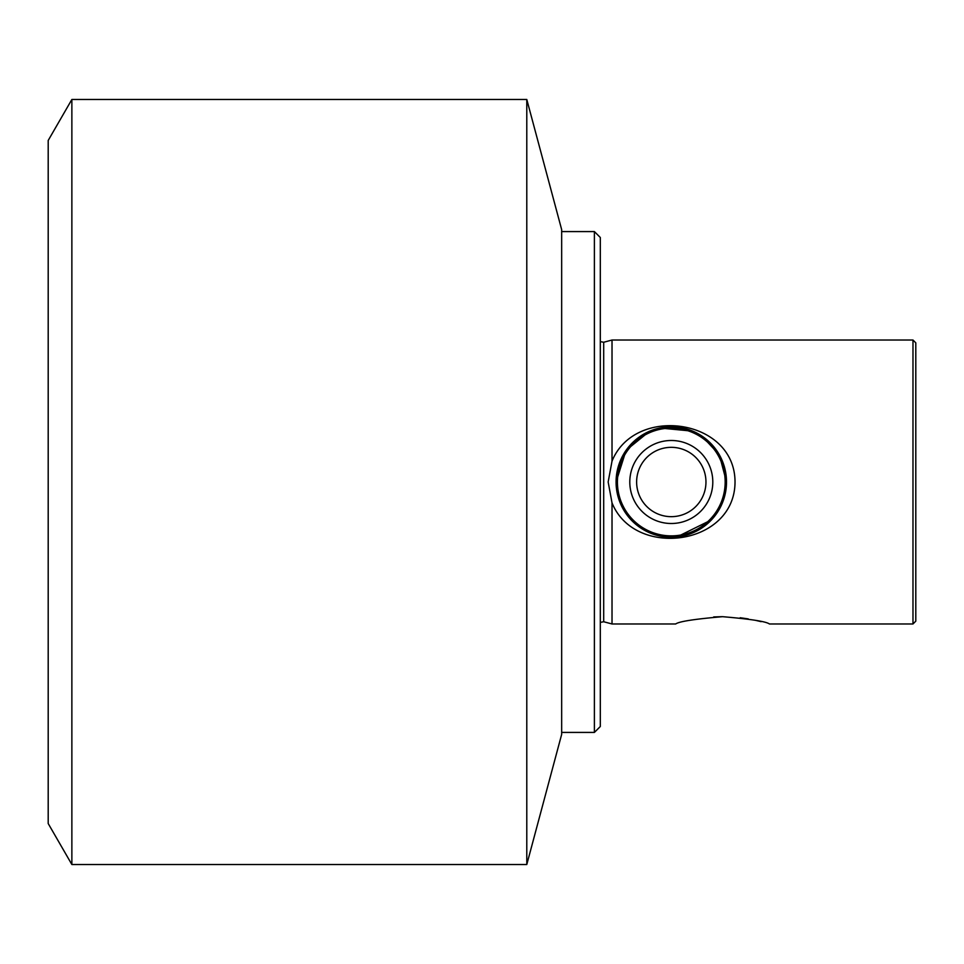 <?xml version="1.0" encoding="UTF-8"?>
<svg xmlns="http://www.w3.org/2000/svg" width="964" height="964" viewBox="0 0 964 964"><rect width="100%" height="100%" fill="white"/><g stroke="black" fill="none" stroke-linecap="round" stroke-linejoin="round"><path stroke-width="1.45" d="M612.019 461.129L612.019 340.027L912.98 340.027L912.98 623.973L769.417 623.973C766.199 621.503 750.57 619.069 722.566 616.683C694.502 619.081 678.885 621.515 675.704 623.973L612.019 623.973L612.019 502.871L608.163 482L612.019 461.129C634.927 404.675 735.026 418.557 735.026 482C734.869 545.781 634.625 559.06 612.019 502.871M740.207 617.743L748.257 618.912M755.234 620.274L761.138 621.659M713.685 616.948L721.928 616.683M649.628 431.221L626.106 450.272L616.08 482A55.213 55.213 0 0 1 671.293 426.787A55.213 55.213 0 0 1 726.507 482L719.325 454.767L701.84 436.005M692.911 431.197L659.786 428.004M912.98 340.027L915.8 342.847L915.8 621.153L912.98 623.973M526.79 864.527L526.79 99.473L71.866 99.473L71.866 864.527L526.79 864.527L561.663 734.387L561.663 229.613L526.79 99.473M71.866 864.527L48.2 823.545L48.2 140.455L71.866 99.473M594.39 732.423L600.307 726.507L600.307 237.493L594.39 231.577L594.39 732.423L561.663 732.423M676.969 536.924L711.48 519.849L722.289 503.172L726.507 482A55.213 55.213 0 0 1 671.293 537.213A55.213 55.213 0 0 1 616.08 482L620.792 504.329L632.818 521.596L649.555 532.755L671.137 537.213M703.069 526.814A54.936 54.936 0 0 0 716.107 450.224A54.936 54.936 0 0 0 639.518 437.186A54.936 54.936 0 0 0 626.48 513.776A54.936 54.936 0 0 0 703.069 526.814A54.936 54.936 0 0 1 626.48 513.776A54.936 54.936 0 0 1 639.518 437.186M600.307 341.605L603.693 342.256L603.693 621.744L600.307 622.395M695.297 515.861A41.5 41.5 0 0 0 705.154 457.996A41.5 41.5 0 0 0 647.29 448.139A41.5 41.5 0 0 0 637.445 506.004A41.5 41.5 0 0 0 695.297 515.861M691.345 510.281A34.668 34.668 0 0 0 699.575 461.949A34.668 34.668 0 0 0 651.242 453.719A34.668 34.668 0 0 0 643.012 502.051A34.668 34.668 0 0 0 691.345 510.281M702.455 525.946A53.876 53.876 0 0 0 715.24 450.839A53.876 53.876 0 0 0 640.132 438.054A53.876 53.876 0 0 0 627.347 513.161A53.876 53.876 0 0 0 702.455 525.946M603.693 621.744L612.019 623.973M561.663 231.577L594.39 231.577M603.693 342.256L612.019 340.027"/></g></svg>
